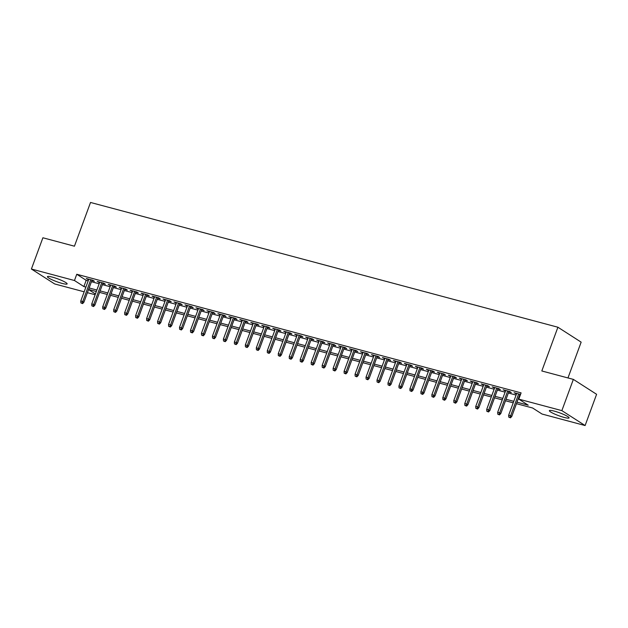 <?xml version="1.0" encoding="UTF-8"?>
<svg xmlns="http://www.w3.org/2000/svg" width="628" height="628" viewBox="0 0 628 628"><rect width="100%" height="100%" fill="white"/><g stroke="black" fill="none" stroke-linecap="round" stroke-linejoin="round"><path stroke-width="0.94" d="M52.383 277.136A10.495 1.499 20.2 0 1 62.455 280.787A10.495 1.499 20.2 0 1 67.133 283.903A10.495 1.499 20.2 0 1 62.188 283.424A10.495 1.499 20.2 0 1 52.116 279.782A10.495 1.499 20.2 0 1 47.438 276.658A10.495 1.499 20.2 0 1 52.383 277.136M554.32 411.128A10.495 1.499 20.2 0 1 564.391 414.778A10.495 1.499 20.2 0 1 569.07 417.895A10.495 1.499 20.2 0 1 564.125 417.416A10.495 1.499 20.2 0 1 554.053 413.774A10.495 1.499 20.2 0 1 549.374 410.649A10.495 1.499 20.2 0 1 554.32 411.128M567.971 377.946L581.151 342.142L557.907 327.227L90.526 202.459L74.434 246.2L42.892 237.776L31.4 269.019L74.465 280.512L83.885 286.564L85.895 287.098M557.907 327.227L541.815 370.967L573.356 379.383L596.6 394.298L585.108 425.541L542.043 414.04L532.623 407.996L516.467 403.686M95.134 294.736L87.41 292.679M84.16 291.808L54.644 283.935L31.4 269.019M91.853 280.59L94.404 281.273L92.834 280.261L86.256 278.51L88.611 279.727M102.827 283.518L105.378 284.201L103.808 283.189L97.222 281.438L99.577 282.655M113.794 286.447L116.353 287.129L114.775 286.125L108.197 284.366L110.552 285.583M124.768 289.375L127.319 290.058L125.749 289.053L119.163 287.294L121.518 288.511M135.742 292.303L138.293 292.986L136.723 291.981L130.137 290.222L132.492 291.439M146.709 295.231L149.26 295.914L147.69 294.909L141.112 293.15L143.467 294.367M157.683 298.167L160.234 298.842L158.664 297.837L152.078 296.078L154.433 297.295M168.657 301.095L171.209 301.77L169.631 300.765L163.052 299.007L165.407 300.223M179.624 304.023L182.175 304.698L180.605 303.693L174.027 301.935L176.374 303.151M190.598 306.951L193.149 307.634L191.579 306.621L184.993 304.863L187.348 306.079M201.564 309.879L204.116 310.562L202.546 309.549L195.967 307.791L198.322 309.007M212.539 312.807L215.09 313.49L213.52 312.477L206.934 310.727L209.289 311.943M223.513 315.735L226.064 316.418L224.494 315.405L217.908 313.655L220.263 314.871M234.48 318.663L237.031 319.346L235.461 318.341L228.882 316.583L231.237 317.799M245.454 321.591L248.005 322.274L246.435 321.269L239.849 319.511L242.204 320.727M256.42 324.519L258.971 325.202L257.401 324.197L250.823 322.439L253.178 323.656M267.395 327.447L269.946 328.13L268.376 327.125L261.79 325.367L264.145 326.584M278.369 330.383L280.92 331.058L279.35 330.053L272.764 328.295L275.119 329.512M289.335 333.311L291.887 333.986L290.317 332.981L283.738 331.223L286.093 332.44M300.31 336.239L302.861 336.914L301.291 335.909L294.705 334.151L297.06 335.368M311.284 339.167L313.835 339.85L312.257 338.837L305.679 337.079L308.034 338.296M322.25 342.095L324.802 342.778L323.232 341.765L316.653 340.007L319 341.224M333.225 345.023L335.776 345.706L334.206 344.694L327.62 342.943L329.975 344.16M344.191 347.951L346.742 348.634L345.172 347.622L338.594 345.871L340.949 347.088M355.165 350.879L357.717 351.562L356.147 350.557L349.561 348.799L351.916 350.016M366.14 353.807L368.691 354.49L367.121 353.486L360.535 351.727L362.89 352.944M377.106 356.735L379.657 357.418L378.087 356.414L371.509 354.655L373.856 355.872M388.08 359.663L390.632 360.346L389.062 359.342L382.476 357.583L384.831 358.8M399.047 362.599L401.598 363.274L400.028 362.27L393.45 360.511L395.805 361.728M410.021 365.527L412.572 366.202L411.002 365.198L404.416 363.439L406.771 364.656M420.995 368.455L423.547 369.131L421.977 368.126L415.391 366.367L417.746 367.584M431.962 371.384L434.513 372.066L432.943 371.054L426.365 369.295L428.72 370.512M442.936 374.312L445.488 374.995L443.918 373.982L437.331 372.223L439.686 373.44M453.903 377.24L456.462 377.923L454.884 376.91L448.306 375.159L450.661 376.376M464.877 380.168L467.428 380.851L465.858 379.838L459.272 378.087L461.627 379.304M475.851 383.096L478.403 383.779L476.833 382.774L470.246 381.015L472.601 382.232M486.818 386.024L489.369 386.707L487.799 385.702L481.221 383.944L483.576 385.16M497.792 388.952L500.343 389.635L498.773 388.63L492.187 386.872L494.542 388.088M508.766 391.88L511.318 392.563L509.748 391.558L503.161 389.8L505.516 391.016M517.025 402.187L528.219 405.178L518.799 399.133L521.099 392.885L76.757 274.263L86.185 280.316L88.195 280.849M91.445 281.713L99.161 283.778M102.411 284.641L110.136 286.706M113.385 287.569L121.11 289.634M124.352 290.505L132.076 292.562M135.326 293.433L143.051 295.49M146.3 296.361L154.017 298.418M157.267 299.289L164.991 301.354M168.241 302.217L175.966 304.282M179.208 305.145L186.932 307.21M190.182 308.073L197.906 310.138M201.156 311.001L208.881 313.066M212.123 313.929L219.847 315.994M223.097 316.857L230.821 318.922M234.063 319.785L241.788 321.85M245.038 322.721L252.762 324.778M256.012 325.649L263.736 327.706M266.979 328.577L274.703 330.634M277.953 331.506L285.677 333.57M288.927 334.434L296.644 336.498M299.894 337.362L307.618 339.426M310.868 340.29L318.592 342.354M321.834 343.218L329.559 345.282M332.809 346.146L340.533 348.21M343.783 349.074L351.507 351.138M354.749 352.002L362.474 354.066M365.724 354.938L373.448 356.994M376.69 357.866L384.415 359.923M387.664 360.794L395.389 362.851M398.639 363.722L406.363 365.779M409.605 366.65L417.33 368.714M420.579 369.578L428.304 371.643M431.554 372.506L439.27 374.571M442.52 375.434L450.245 377.499M453.495 378.362L461.219 380.427M464.461 381.29L472.185 383.355M475.435 384.218L483.16 386.283M486.41 387.154L494.134 389.211M497.376 390.082L505.1 392.139M508.35 393.01L516.075 395.067M519.317 395.938L519.913 396.095M520.526 394.431L514.136 392.728L516.483 393.944M519.733 394.816L520.329 394.973M573.356 379.383L561.864 410.626L585.108 425.541M76.757 274.263L74.465 280.512M518.799 399.133L561.864 410.626M89.145 287.962L96.869 290.026M100.111 290.89L107.835 292.954M111.085 293.818L118.81 295.882M122.06 296.754L129.776 298.81M133.026 299.682L140.751 301.738M144 302.61L151.725 304.666M154.967 305.538L162.691 307.594M165.941 308.466L173.666 310.53M176.915 311.394L184.632 313.458M187.882 314.322L195.606 316.386M198.856 317.25L206.581 319.314M209.823 320.178L217.547 322.243M220.797 323.106L228.521 325.171M231.771 326.034L239.496 328.099M242.738 328.97L250.462 331.027M253.712 331.898L261.436 333.955M264.678 334.826L272.403 336.883M275.653 337.754L283.377 339.811M286.627 340.682L294.351 342.747M297.594 343.61L305.318 345.675M308.568 346.538L316.292 348.603M319.542 349.466L327.259 351.531M330.509 352.394L338.233 354.459M341.483 355.322L349.207 357.387M352.449 358.25L360.174 360.315M363.424 361.186L371.148 363.243M374.398 364.114L382.122 366.171M385.364 367.042L393.089 369.099M396.339 369.971L404.063 372.027M407.305 372.899L415.03 374.963M418.279 375.827L426.004 377.891M429.254 378.755L436.978 380.819M440.22 381.683L447.945 383.747M451.194 384.611L458.919 386.675M462.169 387.539L469.885 389.603M473.135 390.467L480.86 392.531M484.11 393.403L491.834 395.459M495.076 396.331L502.8 398.387M506.05 399.259L513.775 401.316M88.556 289.555L95.417 293.959M513.225 402.815L505.501 400.758M502.251 399.887L494.526 397.83M491.277 396.959L483.552 394.902M480.31 394.031L472.586 391.974M469.336 391.103L461.611 389.038M458.369 388.175L450.645 386.11M447.395 385.247L439.671 383.182M436.421 382.319L428.696 380.254M425.454 379.391L417.73 377.326M414.48 376.462L406.756 374.398M403.506 373.534L395.789 371.47M392.539 370.599L384.815 368.542M381.565 367.67L373.841 365.614M370.599 364.742L362.874 362.686M359.624 361.814L351.9 359.758M348.65 358.886L340.925 356.822M337.683 355.958L329.959 353.894M326.709 353.03L318.985 350.966M315.743 350.102L308.018 348.038M304.768 347.174L297.044 345.11M293.794 344.246L286.07 342.181M282.828 341.318L275.103 339.253M271.853 338.382L264.129 336.325M260.879 335.454L253.163 333.397M249.913 332.526L242.188 330.469M238.938 329.598L231.214 327.541M227.972 326.67L220.247 324.605M216.998 323.742L209.273 321.677M206.023 320.814L198.307 318.749M195.057 317.886L187.332 315.821M184.083 314.958L176.358 312.893M173.116 312.03L165.392 309.965M162.142 309.102L154.417 307.037M151.167 306.166L143.443 304.109M140.201 303.238L132.477 301.181M129.227 300.31L121.502 298.253M118.26 297.382L110.536 295.325M107.286 294.454L99.562 292.389M96.312 291.525L88.587 289.461M86.185 280.316L83.885 286.564M515.902 393.199L515.706 393.732M504.928 390.271L504.731 390.804M493.961 387.343L493.757 387.876M482.987 384.415L482.791 384.948M472.013 381.486L471.816 382.02M461.046 378.558L460.85 379.092M450.072 375.63L449.876 376.164M439.098 372.702L438.901 373.236M428.131 369.766L427.935 370.308M417.157 366.838L416.961 367.38M406.19 363.91L405.986 364.452M395.216 360.982L395.02 361.516M384.242 358.054L384.046 358.588M373.275 355.126L373.079 355.66M362.301 352.198L362.105 352.732M351.335 349.27L351.131 349.804M340.36 346.342L340.164 346.876M329.386 343.414L329.19 343.948M318.42 340.486L318.223 341.02M307.445 337.55L307.249 338.092M296.471 334.622L296.275 335.164M285.505 331.694L285.308 332.236M274.53 328.766L274.334 329.3M263.564 325.838L263.368 326.372M252.589 322.91L252.393 323.444M241.615 319.982L241.419 320.516M230.649 317.054L230.452 317.587M219.674 314.126L219.478 314.659M208.708 311.198L208.504 311.731M197.734 308.269L197.537 308.803M186.759 305.334L186.563 305.875M175.793 302.406L175.597 302.947M164.819 299.478L164.622 300.019M153.852 296.549L153.648 297.083M142.878 293.621L142.682 294.155M131.904 290.693L131.707 291.227M120.937 287.765L120.741 288.299M109.963 284.837L109.767 285.371M98.989 281.909L98.792 282.443M88.022 278.981L87.826 279.515M509.842 417.424L508.751 417.133L510.478 417.824L509.842 417.424L510.635 415.752L508.656 415.226L516.687 393.411M518.657 393.937L510.635 415.752L511.765 416.482L519.929 394.274M510.478 417.824L511.765 416.482M508.656 415.226L508.751 417.133M498.875 414.496L497.776 414.205L499.503 414.896L498.875 414.496L499.66 412.824L497.682 412.298L505.713 390.483M507.691 391.009L499.66 412.824L500.791 413.554L508.963 391.346M499.503 414.896L500.791 413.554M497.682 412.298L497.776 414.205M487.901 411.568L486.81 411.269L488.529 411.968L487.901 411.568L488.686 409.896L486.716 409.37L494.738 387.555M496.717 388.08L488.686 409.896L489.816 410.626L497.988 388.418M488.529 411.968L489.816 410.626M486.716 409.37L486.81 411.269M476.935 408.64L475.836 408.341L477.563 409.04L476.935 408.64L477.72 406.968L475.741 406.442L483.772 384.626M485.742 385.152L477.72 406.968L478.85 407.698L487.014 385.49M477.563 409.04L478.85 407.698M475.741 406.442L475.836 408.341M465.96 405.712L464.861 405.413L466.588 406.112L465.96 405.712L466.745 404.04L464.775 403.514L472.798 381.691M474.776 382.224L466.745 404.04L467.876 404.762L476.048 382.562M466.588 406.112L467.876 404.762M464.775 403.514L464.861 405.413M454.986 402.784L453.895 402.485L455.614 403.184L454.986 402.784L455.771 401.111L453.801 400.586L461.831 378.762M463.802 379.296L455.771 401.111L456.909 401.834L465.073 379.634M455.614 403.184L456.909 401.834M453.801 400.586L453.895 402.485M444.02 399.848L442.921 399.557L444.648 400.256L444.02 399.848L444.805 398.183L442.826 397.657L450.857 375.834M452.827 376.36L444.805 398.183L445.935 398.906L454.107 376.706M444.648 400.256L445.935 398.906M442.826 397.657L442.921 399.557M433.045 396.92L431.946 396.629L433.673 397.328L433.045 396.92L433.83 395.255L431.86 394.729L439.883 372.906M441.861 373.432L433.83 395.255L434.961 395.978L443.132 373.778M433.673 397.328L434.961 395.978M431.86 394.729L431.946 396.629M422.079 393.991L420.98 393.701L422.707 394.4L422.079 393.991L422.864 392.327L420.886 391.801L428.916 369.978M430.887 370.504L422.864 392.327L423.994 393.05L432.158 370.85M422.707 394.4L423.994 393.05M420.886 391.801L420.98 393.701M411.105 391.063L410.005 390.773L411.733 391.464L411.105 391.063L411.89 389.399L409.911 388.865L417.942 367.05M419.92 367.576L411.89 389.399L413.02 390.121L421.192 367.914M411.733 391.464L413.02 390.121M409.911 388.865L410.005 390.773M400.13 388.135L399.039 387.845L400.758 388.536L400.13 388.135L400.915 386.463L398.945 385.937L406.968 364.122M408.946 364.648L400.915 386.463L402.046 387.193L410.217 364.986M400.758 388.536L402.046 387.193M398.945 385.937L399.039 387.845M389.164 385.207L388.065 384.917L389.792 385.608L389.164 385.207L389.949 383.535L387.971 383.009L396.001 361.194M397.971 361.72L389.949 383.535L391.079 384.265L399.251 362.058M389.792 385.608L391.079 384.265M387.971 383.009L388.065 384.917M378.189 382.279L377.09 381.989L378.817 382.68L378.189 382.279L378.974 380.607L377.004 380.081L385.027 358.266M387.005 358.792L378.974 380.607L380.105 381.337L388.277 359.13M378.817 382.68L380.105 381.337M377.004 380.081L377.09 381.989M367.223 379.351L366.124 379.053L367.851 379.752L367.223 379.351L368.008 377.679L366.03 377.153L374.06 355.338M376.031 355.864L368.008 377.679L369.138 378.409L377.302 356.202M367.851 379.752L369.138 378.409M366.03 377.153L366.124 379.053M356.249 376.423L355.15 376.125L356.877 376.824L356.249 376.423L357.034 374.751L355.055 374.225L363.086 352.41M365.064 352.936L357.034 374.751L358.164 375.481L366.336 353.274M356.877 376.824L358.164 375.481M355.055 374.225L355.15 376.125M345.274 373.495L344.183 373.197L345.902 373.896L345.274 373.495L346.059 371.823L344.089 371.297L352.112 349.474M354.09 350.008L346.059 371.823L347.19 372.545L355.362 350.346M345.902 373.896L347.19 372.545M344.089 371.297L344.183 373.197M334.308 370.567L333.209 370.269L334.936 370.967L334.308 370.567L335.093 368.895L333.115 368.369L341.145 346.546M343.116 347.08L335.093 368.895L336.223 369.617L344.387 347.417M334.936 370.967L336.223 369.617M333.115 368.369L333.209 370.269M323.334 367.631L322.235 367.341L323.962 368.039L323.334 367.631L324.119 365.967L322.148 365.441L330.171 343.618M332.149 344.144L324.119 365.967L325.249 366.689L333.421 344.489M323.962 368.039L325.249 366.689M322.148 365.441L322.235 367.341M312.359 364.703L311.268 364.413L312.987 365.111L312.359 364.703L313.144 363.039L311.174 362.513L319.205 340.69M321.175 341.216L313.144 363.039L314.283 363.761L322.447 341.561M312.987 365.111L314.283 363.761M311.174 362.513L311.268 364.413M301.393 361.775L300.294 361.485L302.021 362.183L301.393 361.775L302.178 360.111L300.2 359.585L308.23 337.762M310.201 338.288L302.178 360.111L303.308 360.833L311.48 338.633M302.021 362.183L303.308 360.833M300.2 359.585L300.294 361.485M290.419 358.847L289.32 358.557L291.047 359.247L290.419 358.847L291.204 357.183L289.233 356.649L297.256 334.834M299.234 335.36L291.204 357.183L292.334 357.905L300.506 335.697M291.047 359.247L292.334 357.905M289.233 356.649L289.32 358.557M279.452 355.919L278.353 355.629L280.08 356.319L279.452 355.919L280.237 354.255L278.259 353.721L286.289 331.906M288.26 332.432L280.237 354.255L281.368 354.977L289.532 332.769M280.08 356.319L281.368 354.977M278.259 353.721L278.353 355.629M268.478 352.991L267.379 352.701L269.106 353.391L268.478 352.991L269.263 351.319L267.285 350.793L275.315 328.978M277.293 329.504L269.263 351.319L270.393 352.049L278.565 329.841M269.106 353.391L270.393 352.049M267.285 350.793L267.379 352.701M257.504 350.063L256.412 349.772L258.132 350.463L257.504 350.063L258.289 348.391L256.318 347.865L264.341 326.05M266.319 326.576L258.289 348.391L259.419 349.121L267.591 326.913M258.132 350.463L259.419 349.121M256.318 347.865L256.412 349.772M246.537 347.135L245.438 346.837L247.165 347.535L246.537 347.135L247.322 345.463L245.344 344.937L253.374 323.122M255.345 323.648L247.322 345.463L248.453 346.193L256.624 323.985M247.165 347.535L248.453 346.193M245.344 344.937L245.438 346.837M235.563 344.207L234.464 343.909L236.191 344.607L235.563 344.207L236.348 342.535L234.377 342.009L242.4 320.194M244.378 320.72L236.348 342.535L237.478 343.265L245.65 321.057M236.191 344.607L237.478 343.265M234.377 342.009L234.464 343.909M224.596 341.279L223.497 340.98L225.224 341.679L224.596 341.279L225.381 339.607L223.403 339.081L231.434 317.258M233.404 317.792L225.381 339.607L226.512 340.329L234.676 318.129M225.224 341.679L226.512 340.329M223.403 339.081L223.497 340.98M213.622 338.351L212.523 338.052L214.25 338.751L213.622 338.351L214.407 336.679L212.429 336.153L220.459 314.33M222.438 314.864L214.407 336.679L215.537 337.401L223.709 315.201M214.25 338.751L215.537 337.401M212.429 336.153L212.523 338.052M202.648 335.415L201.557 335.124L203.276 335.823L202.648 335.415L203.433 333.751L201.462 333.225L209.485 311.402M211.463 311.928L203.433 333.751L204.563 334.473L212.735 312.273M203.276 335.823L204.563 334.473M201.462 333.225L201.557 335.124M191.681 332.487L190.582 332.196L192.309 332.895L191.681 332.487L192.466 330.823L190.488 330.297L198.519 308.474M200.489 309L192.466 330.823L193.597 331.545L201.761 309.345M192.309 332.895L193.597 331.545M190.488 330.297L190.582 332.196M180.707 329.559L179.608 329.268L181.335 329.967L180.707 329.559L181.492 327.894L179.522 327.369L187.544 305.546M189.523 306.072L181.492 327.894L182.622 328.617L190.794 306.417M181.335 329.967L182.622 328.617M179.522 327.369L179.608 329.268M169.733 326.631L168.642 326.34L170.369 327.031L169.733 326.631L170.526 324.966L168.547 324.433L176.578 302.618M178.548 303.143L170.526 324.966L171.656 325.689L179.82 303.481M170.369 327.031L171.656 325.689M168.547 324.433L168.642 326.34M158.766 323.703L157.667 323.412L159.394 324.103L158.766 323.703L159.551 322.038L157.573 321.505L165.604 299.689M167.582 300.215L159.551 322.038L160.682 322.761L168.853 300.553M159.394 324.103L160.682 322.761M157.573 321.505L157.667 323.412M147.792 320.775L146.693 320.484L148.42 321.175L147.792 320.775L148.577 319.103L146.607 318.577L154.629 296.761M156.608 297.287L148.577 319.103L149.707 319.833L157.879 297.625M148.42 321.175L149.707 319.833M146.607 318.577L146.693 320.484M136.826 317.846L135.727 317.556L137.453 318.247L136.826 317.846L137.611 316.174L135.632 315.649L143.663 293.833M145.633 294.359L137.611 316.174L138.741 316.904L146.905 294.697M137.453 318.247L138.741 316.904M135.632 315.649L135.727 317.556M125.851 314.918L124.752 314.62L126.479 315.319L125.851 314.918L126.636 313.246L124.658 312.72L132.689 290.905M134.667 291.431L126.636 313.246L127.767 313.976L135.938 291.769M126.479 315.319L127.767 313.976M124.658 312.72L124.752 314.62M114.877 311.99L113.786 311.692L115.505 312.391L114.877 311.99L115.662 310.318L113.692 309.792L121.714 287.977M123.692 288.503L115.662 310.318L116.8 311.048L124.964 288.841M115.505 312.391L116.8 311.048M113.692 309.792L113.786 311.692M103.91 309.062L102.811 308.764L104.538 309.463L103.91 309.062L104.695 307.39L102.717 306.864L110.748 285.041M112.718 285.575L104.695 307.39L105.826 308.113L113.998 285.913M104.538 309.463L105.826 308.113M102.717 306.864L102.811 308.764M92.936 306.134L91.837 305.836L93.564 306.535L92.936 306.134L93.721 304.462L91.751 303.936L99.773 282.113M101.752 282.647L93.721 304.462L94.852 305.184L103.023 282.985M93.564 306.535L94.852 305.184M91.751 303.936L91.837 305.836M81.97 303.198L80.871 302.908L82.598 303.607L81.97 303.198L82.755 301.534L80.777 301.008L88.807 279.185M90.777 279.711L82.755 301.534L83.885 302.256L92.049 280.057M82.598 303.607L83.885 302.256M80.777 301.008L80.871 302.908"/></g></svg>

